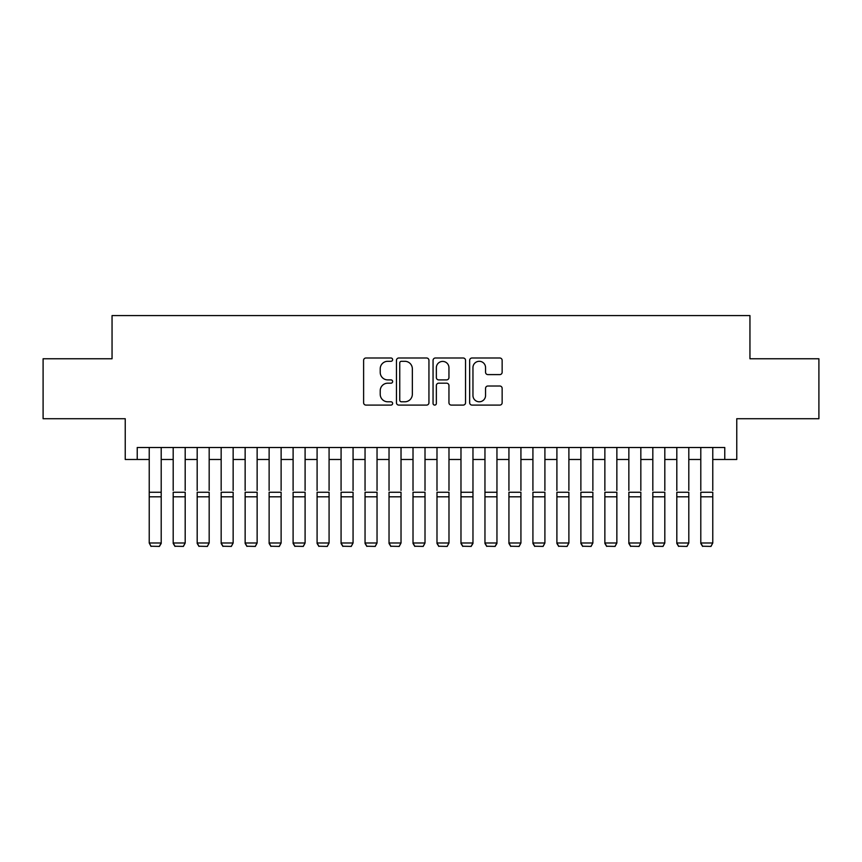 <?xml version="1.0" encoding="UTF-8"?>
<svg xmlns="http://www.w3.org/2000/svg" width="862" height="862" viewBox="0 0 862 862"><rect width="100%" height="100%" fill="white"/><g stroke="black" fill="none" stroke-linecap="round" stroke-linejoin="round"><path stroke-width="1.29" d="M392.63 359.648A1.649 1.649 0 0 0 390.982 357.999L365.973 357.999A2.349 2.349 0 0 0 363.613 360.359L363.613 402.726A2.349 2.349 0 0 0 365.973 405.086L390.982 405.086A1.649 1.649 0 0 0 392.63 403.438A1.649 1.649 0 0 0 390.982 401.789L387.749 401.789A7.532 7.532 0 0 1 380.217 394.257L380.217 390.723A7.532 7.532 0 0 1 387.749 383.191L390.982 383.191A1.649 1.649 0 0 0 392.63 381.543A1.649 1.649 0 0 0 390.982 379.894L387.749 379.894A7.532 7.532 0 0 1 380.217 372.362L380.217 368.828A7.532 7.532 0 0 1 387.749 361.297L390.982 361.297A1.649 1.649 0 0 0 392.63 359.648M499.798 374.604A2.349 2.349 0 0 0 502.147 372.244L502.147 360.359A2.349 2.349 0 0 0 499.798 357.999L472.02 357.999A2.349 2.349 0 0 0 469.661 360.359L469.661 402.726A2.349 2.349 0 0 0 472.02 405.086L499.798 405.086A2.349 2.349 0 0 0 502.147 402.726L502.147 388.374A2.349 2.349 0 0 0 499.798 386.014L487.903 386.014A2.349 2.349 0 0 0 485.554 388.374L485.554 395.486A6.293 6.293 0 0 1 479.25 401.789A6.293 6.293 0 0 1 472.958 395.486L472.958 367.6A6.293 6.293 0 0 1 479.25 361.297A6.293 6.293 0 0 1 485.554 367.6L485.554 372.244A2.349 2.349 0 0 0 487.903 374.604L499.798 374.604M137.23 459.478L137.23 447.497L724.77 447.497L724.77 459.478L736.762 459.478L736.762 418.716L818.9 418.716L818.9 358.764L749.951 358.764L749.951 315.589L112.049 315.589L112.049 358.764L43.1 358.764L43.1 418.716L125.238 418.716L125.238 459.478L149.223 459.478M428.942 360.359A2.349 2.349 0 0 0 426.582 357.999L398.815 357.999A2.349 2.349 0 0 0 396.455 360.359L396.455 402.726A2.349 2.349 0 0 0 398.815 405.086L426.582 405.086A2.349 2.349 0 0 0 428.942 402.726L428.942 360.359M435.418 357.999L463.185 357.999A2.349 2.349 0 0 1 465.545 360.359L465.545 402.726A2.349 2.349 0 0 1 463.185 405.086L451.3 405.086A2.349 2.349 0 0 1 448.951 402.726L448.951 385.54A2.349 2.349 0 0 0 446.591 383.191L438.704 383.191A2.349 2.349 0 0 0 436.355 385.54L436.355 403.438A1.649 1.649 0 0 1 434.707 405.086A1.649 1.649 0 0 1 433.058 403.438L433.058 360.359A2.349 2.349 0 0 1 435.418 357.999M161.205 459.478L173.197 459.478M185.19 459.478L197.182 459.478M209.175 459.478L221.168 459.478M233.149 459.478L245.142 459.478M257.135 459.478L269.127 459.478M281.12 459.478L293.102 459.478M305.094 459.478L317.087 459.478M329.079 459.478L341.072 459.478M353.064 459.478L365.046 459.478M377.039 459.478L389.031 459.478M401.024 459.478L413.017 459.478M425.009 459.478L436.991 459.478M448.983 459.478L460.976 459.478M472.969 459.478L484.961 459.478M496.954 459.478L508.936 459.478M520.928 459.478L532.921 459.478M544.913 459.478L556.906 459.478M568.898 459.478L580.88 459.478M592.873 459.478L604.865 459.478M616.858 459.478L628.851 459.478M640.832 459.478L652.825 459.478M664.817 459.478L676.81 459.478M688.803 459.478L700.795 459.478M712.777 459.478L724.77 459.478M401.401 361.297A1.649 1.649 0 0 0 399.752 362.945L399.752 400.14A1.649 1.649 0 0 0 401.401 401.789L404.817 401.789A7.532 7.532 0 0 0 412.348 394.257L412.348 368.828A7.532 7.532 0 0 0 404.817 361.297L401.401 361.297M448.951 367.718A6.293 6.293 0 0 0 442.648 361.415A6.293 6.293 0 0 0 436.355 367.718L436.355 377.545A2.349 2.349 0 0 0 438.704 379.894L446.591 379.894A2.349 2.349 0 0 0 448.951 377.545L448.951 367.718M161.205 447.497L161.205 543.426L159.405 546.411L151.012 546.228L159.405 546.411M151.012 546.411L149.223 542.995L161.205 542.995L159.405 546.228M149.223 447.497L149.223 542.995L151.012 546.228M173.197 447.497L173.197 490.413M185.19 447.497L185.19 490.413M173.197 543.426L174.997 546.411L173.197 542.995L185.19 542.995L183.39 546.411L174.997 546.228L183.39 546.411M197.182 447.497L197.182 490.413M209.175 447.497L209.175 490.413M197.182 543.426L198.982 546.411L197.182 542.995L209.175 542.995L207.376 546.411L198.982 546.228L207.376 546.411M221.168 447.497L221.168 490.413M233.149 447.497L233.149 490.413M221.168 543.426L222.956 546.411L221.168 542.995L233.149 542.995L231.35 546.411L222.956 546.228L231.35 546.411M245.142 447.497L245.142 490.413M257.135 447.497L257.135 490.413M245.142 543.426L246.941 546.411L245.142 542.995L257.135 542.995L255.335 546.411L246.941 546.228L255.335 546.411M185.19 496.803L173.197 496.803L173.197 492.256L185.19 492.256L185.19 542.995L183.39 546.228M173.197 496.803L173.197 542.995L174.997 546.228M209.175 496.803L197.182 496.803L197.182 492.256L209.175 492.256L209.175 542.995L207.376 546.228M197.182 496.803L197.182 542.995L198.982 546.228M233.149 496.803L221.168 496.803L221.168 492.256L233.149 492.256L233.149 542.995L231.35 546.228M221.168 496.803L221.168 542.995L222.956 546.228M257.135 496.803L245.142 496.803L245.142 492.256L257.135 492.256L257.135 542.995L255.335 546.228M245.142 496.803L245.142 542.995L246.941 546.228M269.127 447.497L269.127 490.413M281.12 447.497L281.12 490.413M269.127 543.426L270.927 546.411L269.127 542.995L281.12 542.995L279.32 546.411L270.927 546.228L279.32 546.411M281.12 496.803L269.127 496.803L269.127 492.256L281.12 492.256L281.12 542.995L279.32 546.228M269.127 496.803L269.127 542.995L270.927 546.228M293.102 447.497L293.102 490.413M305.094 447.497L305.094 490.413M293.102 543.426L294.901 546.411L293.102 542.995L305.094 542.995L303.295 546.411L294.901 546.228L303.295 546.411M305.094 496.803L293.102 496.803L293.102 492.256L305.094 492.256L305.094 542.995L303.295 546.228M293.102 496.803L293.102 542.995L294.901 546.228M317.087 447.497L317.087 490.413M329.079 447.497L329.079 490.413M317.087 543.426L318.886 546.411L317.087 542.995L329.079 542.995L327.28 546.411L318.886 546.228L327.28 546.411M329.079 496.803L317.087 496.803L317.087 492.256L329.079 492.256L329.079 542.995L327.28 546.228M317.087 496.803L317.087 542.995L318.886 546.228M341.072 447.497L341.072 490.413M353.064 447.497L353.064 490.413M341.072 543.426L342.871 546.411L341.072 542.995L353.064 542.995L351.265 546.411L342.871 546.228L351.265 546.411M353.064 496.803L341.072 496.803L341.072 492.256L353.064 492.256L353.064 542.995L351.265 546.228M341.072 496.803L341.072 542.995L342.871 546.228M365.046 447.497L365.046 490.413M377.039 447.497L377.039 490.413M365.046 543.426L366.846 546.411L365.046 542.995L377.039 542.995L375.239 546.411L366.846 546.228L375.239 546.411M377.039 496.803L365.046 496.803L365.046 492.256L377.039 492.256L377.039 542.995L375.239 546.228M365.046 496.803L365.046 542.995L366.846 546.228M389.031 447.497L389.031 490.413M401.024 447.497L401.024 490.413M389.031 543.426L390.831 546.411L389.031 542.995L401.024 542.995L399.225 546.411L390.831 546.228L399.225 546.411M401.024 496.803L389.031 496.803L389.031 492.256L401.024 492.256L401.024 542.995L399.225 546.228M389.031 496.803L389.031 542.995L390.831 546.228M413.017 447.497L413.017 490.413M425.009 447.497L425.009 490.413M413.017 543.426L414.816 546.411L413.017 542.995L425.009 542.995L423.21 546.411L414.816 546.228L423.21 546.411M425.009 496.803L413.017 496.803L413.017 492.256L425.009 492.256L425.009 542.995L423.21 546.228M413.017 496.803L413.017 542.995L414.816 546.228M436.991 447.497L436.991 490.413M448.983 447.497L448.983 490.413M436.991 543.426L438.79 546.411L436.991 542.995L448.983 542.995L447.184 546.411L438.79 546.228L447.184 546.411M448.983 496.803L436.991 496.803L436.991 492.256L448.983 492.256L448.983 542.995L447.184 546.228M436.991 496.803L436.991 542.995L438.79 546.228M472.969 447.497L472.969 543.426L471.169 546.411L462.775 546.228L471.169 546.411M460.976 543.426L462.775 546.411L460.976 542.995L472.969 542.995L471.169 546.228M460.976 447.497L460.976 542.995L462.775 546.228M496.954 447.497L496.954 543.426L495.154 546.411L486.761 546.228L495.154 546.411M484.961 543.426L486.761 546.411L484.961 542.995L496.954 542.995L495.154 546.228M484.961 447.497L484.961 542.995L486.761 546.228M472.969 490.413L472.969 492.256L460.976 492.256L460.976 490.413M496.954 490.413L496.954 492.256L484.961 492.256L484.961 490.413M508.936 447.497L508.936 490.413M520.928 447.497L520.928 490.413M508.936 543.426L510.735 546.411L508.936 542.995L520.928 542.995L519.129 546.411L510.735 546.228L519.129 546.411M520.928 496.803L508.936 496.803L508.936 492.256L520.928 492.256L520.928 542.995L519.129 546.228M508.936 496.803L508.936 542.995L510.735 546.228M532.921 447.497L532.921 490.413M544.913 447.497L544.913 490.413M532.921 543.426L534.72 546.411L532.921 542.995L544.913 542.995L543.114 546.411L534.72 546.228L543.114 546.411M544.913 496.803L532.921 496.803L532.921 492.256L544.913 492.256L544.913 542.995L543.114 546.228M532.921 496.803L532.921 542.995L534.72 546.228M556.906 447.497L556.906 490.413M568.898 447.497L568.898 490.413M556.906 543.426L558.705 546.411L556.906 542.995L568.898 542.995L567.099 546.411L558.705 546.228L567.099 546.411M568.898 496.803L556.906 496.803L556.906 492.256L568.898 492.256L568.898 542.995L567.099 546.228M556.906 496.803L556.906 542.995L558.705 546.228M580.88 447.497L580.88 490.413M592.873 447.497L592.873 490.413M580.88 543.426L582.68 546.411L580.88 542.995L592.873 542.995L591.073 546.411L582.68 546.228L591.073 546.411M592.873 496.803L580.88 496.803L580.88 492.256L592.873 492.256L592.873 542.995L591.073 546.228M580.88 496.803L580.88 542.995L582.68 546.228M604.865 447.497L604.865 490.413M616.858 447.497L616.858 490.413M604.865 543.426L606.665 546.411L604.865 542.995L616.858 542.995L615.059 546.411L606.665 546.228L615.059 546.411M616.858 496.803L604.865 496.803L604.865 492.256L616.858 492.256L616.858 542.995L615.059 546.228M604.865 496.803L604.865 542.995L606.665 546.228M628.851 447.497L628.851 490.413M640.832 447.497L640.832 490.413M628.851 543.426L630.65 546.411L628.851 542.995L640.832 542.995L639.044 546.411L630.65 546.228L639.044 546.411M640.832 496.803L628.851 496.803L628.851 492.256L640.832 492.256L640.832 542.995L639.044 546.228M628.851 496.803L628.851 542.995L630.65 546.228M652.825 447.497L652.825 490.413M664.817 447.497L664.817 490.413M652.825 543.426L654.624 546.411L652.825 542.995L664.817 542.995L663.018 546.411L654.624 546.228L663.018 546.411M664.817 496.803L652.825 496.803L652.825 492.256L664.817 492.256L664.817 542.995L663.018 546.228M652.825 496.803L652.825 542.995L654.624 546.228M676.81 447.497L676.81 490.413M688.803 447.497L688.803 490.413M676.81 543.426L678.609 546.411L676.81 542.995L688.803 542.995L687.003 546.411L678.609 546.228L687.003 546.411M688.803 496.803L676.81 496.803L676.81 492.256L688.803 492.256L688.803 542.995L687.003 546.228M676.81 496.803L676.81 542.995L678.609 546.228M700.795 447.497L700.795 490.413M712.777 447.497L712.777 490.413M700.795 543.426L702.595 546.411L700.795 542.995L712.777 542.995L710.988 546.411L702.595 546.228L710.988 546.411M712.777 496.803L700.795 496.803L700.795 492.256L712.777 492.256L712.777 542.995L710.988 546.228M700.795 496.803L700.795 542.995L702.595 546.228M161.205 492.256L149.223 492.256M161.205 496.803L149.223 496.803M472.969 496.803L460.976 496.803M496.954 496.803L484.961 496.803"/></g></svg>

